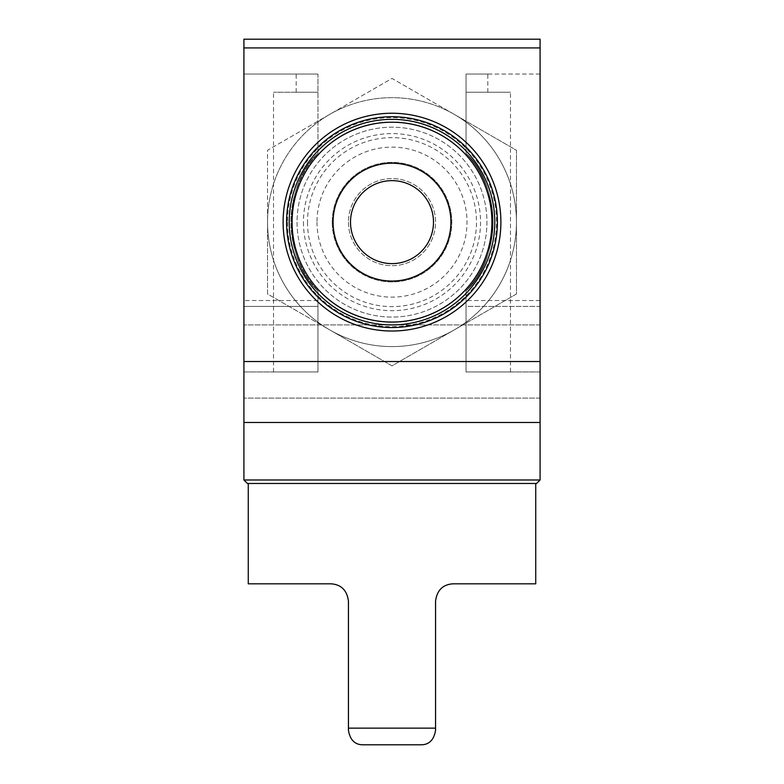<?xml version="1.0" encoding="UTF-8"?>
<svg xmlns="http://www.w3.org/2000/svg" width="784" height="784" viewBox="0 0 784 784"><rect width="100%" height="100%" fill="white"/><g stroke="black" fill="none" stroke-linecap="round" stroke-linejoin="round"><path stroke-width="0.59" stroke-dasharray="3.92 2.94" d="M267.54 222.137L267.54 293.99L329.77 329.917A124.46 124.46 0 0 0 516.46 222.137A124.46 124.46 0 0 0 454.23 114.346L392 78.42L267.54 150.273L267.54 222.137A124.46 124.46 0 0 0 329.77 329.917L392 365.844L516.46 293.99L516.46 150.273L454.23 114.346A124.46 124.46 0 0 0 267.54 222.137L267.54 150.273L392 78.42L516.46 150.273L516.46 293.99L392 365.844L267.54 293.99L267.54 222.137A124.46 124.46 0 0 0 454.23 329.917A124.46 124.46 0 0 0 454.23 114.346A124.46 124.46 0 0 0 267.54 222.137M535.737 583.815L452.976 583.815C442.744 584.531 436.933 590.342 435.551 601.24L435.551 730.423C433.895 739.939 429.113 744.731 421.184 744.8L362.816 744.8M348.449 730.423L348.449 601.24C347.047 590.323 341.246 584.521 331.024 583.815L248.263 583.815M248.263 483.463L535.737 483.463L248.263 483.463M540.088 47.912L540.088 422.488L243.912 422.488L540.088 422.488L243.912 422.488L243.912 39.2L540.088 39.2L540.088 47.912L243.912 47.912M317.951 290.893C282.74 259.2 282.848 184.877 317.951 153.37C282.74 185.063 282.848 259.386 317.951 290.893L317.951 306.417L317.951 290.893A101.048 101.048 0 0 1 317.951 153.37L317.951 92.247L273.528 92.247L317.951 92.247L317.951 74.049L317.951 153.37L317.951 74.049L243.912 74.049L243.912 306.417L243.912 74.049L317.951 74.049L296.185 74.049L317.951 74.049L317.951 153.37A101.048 101.048 0 0 0 317.951 290.893L317.951 371.969L273.528 371.969L317.951 371.969L317.951 290.893M466.049 153.37C501.221 185.063 501.221 259.269 466.049 290.893C501.221 259.2 501.221 185.004 466.049 153.37L466.049 92.247L510.472 92.247L466.049 92.247L466.049 74.049L466.049 153.37L466.049 74.049L487.815 74.049L466.049 74.049L466.049 153.37A101.048 101.048 0 0 1 466.049 290.893L466.049 306.417L466.049 290.893A101.048 101.048 0 0 0 466.049 153.37M466.049 371.969L466.049 290.893L466.049 371.969L510.472 371.969L466.049 371.969L466.049 300.537L466.049 371.969L540.088 371.969L540.088 300.537L540.088 371.969L466.049 371.969M466.049 306.417L466.049 300.537L466.049 306.417L540.088 306.417L540.088 74.049L540.088 306.417L466.049 306.417M317.951 306.417L317.951 371.969L317.951 300.537L317.951 306.417L243.912 306.417L243.912 300.537L243.912 306.417L317.951 306.417M500.888 222.137A108.888 108.888 0 0 1 392 331.024A108.888 108.888 0 0 1 283.112 222.137A108.888 108.888 0 0 1 392 113.249A108.888 108.888 0 0 1 500.888 222.137M283.112 222.137A108.888 108.888 0 0 0 446.449 316.432A108.888 108.888 0 0 0 446.449 127.831A108.888 108.888 0 0 0 283.112 222.137A108.888 108.888 0 0 0 446.449 316.432A108.888 108.888 0 0 0 446.449 127.831A108.888 108.888 0 0 0 283.112 222.137M243.912 361.512L243.912 398.096L243.912 324.929L243.912 398.096L243.912 324.929L243.912 361.512L540.088 361.512M243.912 371.969L243.912 300.537L243.912 371.969L317.951 371.969L243.912 371.969M540.088 74.049L466.049 74.049L540.088 74.049M317.951 92.247L296.185 92.247L317.951 92.247M466.049 92.247L487.815 92.247L466.049 92.247M350.507 222.137A41.493 41.493 0 0 1 392 180.643A41.493 41.493 0 0 1 433.493 222.137A41.493 41.493 0 0 1 392 263.62A41.493 41.493 0 0 1 350.507 222.137M297.048 222.137A94.952 94.952 0 0 0 439.471 304.359A94.952 94.952 0 0 0 439.471 139.905A94.952 94.952 0 0 0 297.048 222.137A94.952 94.952 0 0 0 439.471 304.359A94.952 94.952 0 0 0 439.471 139.905A94.952 94.952 0 0 0 297.048 222.137A94.952 94.952 0 0 0 439.471 304.359A94.952 94.952 0 0 0 439.471 139.905A94.952 94.952 0 0 0 297.048 222.137M291.824 222.137A100.176 100.176 0 0 0 442.088 308.886A100.176 100.176 0 0 0 442.088 135.377A100.176 100.176 0 0 0 291.824 222.137A100.176 100.176 0 0 0 442.088 308.886A100.176 100.176 0 0 0 442.088 135.377A100.176 100.176 0 0 0 291.824 222.137A100.176 100.176 0 0 0 442.088 308.886A100.176 100.176 0 0 0 442.088 135.377A100.176 100.176 0 0 0 291.824 222.137A100.176 100.176 0 0 0 442.088 308.886A100.176 100.176 0 0 0 442.088 135.377A100.176 100.176 0 0 0 291.824 222.137M332.22 222.137A59.78 59.78 0 0 0 421.89 273.91A59.78 59.78 0 0 0 421.89 170.363A59.78 59.78 0 0 0 332.22 222.137A59.78 59.78 0 0 0 421.89 273.91A59.78 59.78 0 0 0 421.89 170.363A59.78 59.78 0 0 0 332.22 222.137M289.208 222.137A102.792 102.792 0 0 0 443.391 311.15A102.792 102.792 0 0 0 443.391 133.113A102.792 102.792 0 0 0 289.208 222.137M287.463 222.137A104.537 104.537 0 0 0 444.263 312.659A104.537 104.537 0 0 0 444.263 131.604A104.537 104.537 0 0 0 287.463 222.137M536.609 483.463L247.391 483.463M540.088 479.984L243.912 479.984M316.991 222.137A75.009 75.009 0 0 0 429.505 287.091A75.009 75.009 0 0 0 429.505 157.172A75.009 75.009 0 0 0 316.991 222.137M348.449 222.137A43.551 43.551 0 0 0 413.776 259.857A43.551 43.551 0 0 0 413.776 184.416A43.551 43.551 0 0 0 348.449 222.137A43.551 43.551 0 0 0 413.776 259.857A43.551 43.551 0 0 0 413.776 184.416A43.551 43.551 0 0 0 348.449 222.137M307.514 222.137A84.486 84.486 0 0 0 434.248 295.303A84.486 84.486 0 0 0 434.248 148.97A84.486 84.486 0 0 0 307.514 222.137M303.457 222.137A88.543 88.543 0 0 0 436.267 298.812A88.543 88.543 0 0 0 436.267 145.452A88.543 88.543 0 0 0 303.457 222.137M435.551 728.13L348.449 728.13M273.528 371.969L273.528 92.247M510.472 371.969L510.472 92.247M540.088 324.929L243.912 324.929L540.088 324.929M540.088 398.096L243.912 398.096L540.088 398.096M540.088 300.537L466.049 300.537L540.088 300.537M317.951 300.537L243.912 300.537L317.951 300.537M296.185 92.247L296.185 74.049M487.815 92.247L487.815 74.049"/><path stroke-width="1.18" d="M362.816 744.8C354.887 744.731 350.105 739.939 348.449 730.423C350.085 739.929 354.878 744.722 362.816 744.8L421.184 744.8C429.122 744.722 433.915 739.929 435.551 730.423L435.551 601.24C436.953 590.323 442.754 584.521 452.976 583.815L535.737 583.815L535.737 483.463M348.449 730.423L348.449 601.24C347.067 590.342 341.256 584.531 331.024 583.815L248.263 583.815L248.263 483.463M540.088 361.512L540.088 39.2L243.912 39.2L243.912 422.488L540.088 422.488L540.088 361.512L243.912 361.512M283.112 222.137A108.888 108.888 0 0 0 446.449 316.432A108.888 108.888 0 0 0 446.449 127.831A108.888 108.888 0 0 0 283.112 222.137M350.507 222.137A41.493 41.493 0 0 0 412.747 258.063A41.493 41.493 0 0 0 412.747 186.2A41.493 41.493 0 0 0 350.507 222.137M286.591 222.137A105.409 105.409 0 0 0 444.704 313.414A105.409 105.409 0 0 0 444.704 130.85A105.409 105.409 0 0 0 286.591 222.137M289.208 222.137A102.792 102.792 0 0 0 443.391 311.15A102.792 102.792 0 0 0 443.391 133.113A102.792 102.792 0 0 0 289.208 222.137A102.792 102.792 0 0 0 443.391 311.15A102.792 102.792 0 0 0 443.391 133.113A102.792 102.792 0 0 0 289.208 222.137M333.082 222.137A58.918 58.918 0 0 0 421.459 273.155A58.918 58.918 0 0 0 421.459 171.118A58.918 58.918 0 0 0 333.082 222.137M540.088 479.984L243.912 479.984L247.391 483.463L536.609 483.463L540.088 479.984L540.088 422.488M243.912 479.984L243.912 422.488M348.449 728.13L435.551 728.13M540.088 47.912L243.912 47.912M292.089 222.137A99.911 99.911 0 0 0 441.96 308.661A99.911 99.911 0 0 0 441.96 135.603A99.911 99.911 0 0 0 292.089 222.137"/></g></svg>

